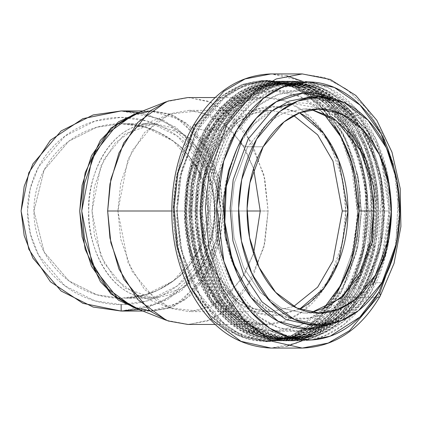 <?xml version="1.0" encoding="UTF-8"?>
<svg xmlns="http://www.w3.org/2000/svg" width="422" height="422" viewBox="0 0 422 422"><rect width="100%" height="100%" fill="white"/><g stroke="black" fill="none" stroke-linecap="round" stroke-linejoin="round"><path stroke-width="0.32" stroke-dasharray="2.11 1.58" d="M394.137 253.353L395.435 247.64C398.869 231.23 399.956 214.513 398.69 197.491L394.222 168.942M391.373 207.761L387.47 175.167L376.113 142.894L357.503 116.013L334.034 98.864L360.451 119.241C369.055 129.09 376.002 140.895 381.282 154.652C386.568 168.41 389.791 183.074 390.946 198.646C392.107 214.212 391.115 229.505 387.971 244.517C384.827 259.53 379.774 273.118 372.811 285.288C365.842 297.452 357.497 307.274 347.77 314.749L334.166 323.099M302.263 73.929L324.492 77.585L346.647 89.142L366.623 108.507L382.501 134.106L393.135 163.314L398.373 193.255L395.836 246.733L398.373 193.255L393.135 163.314L382.501 134.106L366.623 108.507L346.647 89.142L324.492 77.585L302.263 73.929M302.126 340.823L328.801 321.047L346.351 297.246L377.595 297.246L379.726 293.385L377.595 297.246L346.351 297.246L362.451 256.486L367.346 195.797L361.19 160.719L347.612 126.996L327.134 99.239L302.105 81.166M286.643 75.723L271.024 73.929L301.06 80.676L329.64 101.839L351.816 135.288L364.55 175.04L367.915 214.371L364.207 248.69L346.351 297.246L318.315 330.648L297.009 343.054L271.024 348.071L286.643 346.277M381.931 282.766L373.438 282.766L384.954 255.7L391.299 216.924L384.954 255.7L373.438 282.766L381.931 282.766M310.756 96.939L340.728 105.11L367.731 130.271L385.323 167.55L391.368 207.445L385.323 167.55L367.731 130.271L340.728 105.11L310.756 96.939L332.43 101.291L352.613 114.119L369.688 134.576L382.195 161.109M372.811 285.288A4.004 1.783 29.8 0 1 372.162 283.31A4.004 1.783 29.8 0 1 373.438 282.766L350.107 310.56L332.378 320.884L310.756 325.061L332.378 320.884L350.107 310.56L373.438 282.766A4.004 1.783 -150.2 0 0 372.162 283.31A4.004 1.783 -150.2 0 0 372.811 285.288L357.466 306.024L334.055 323.125M337.289 293.216L354.311 246.928L357.845 214.207L354.633 176.718L342.495 138.817L321.348 106.93L294.102 86.763L265.47 80.333L240.698 85.117L220.389 96.944L193.661 128.784L176.644 175.067L173.11 207.782L176.317 245.272L188.449 283.167L209.592 315.055L236.837 335.232L265.47 341.667L290.246 336.883L310.555 325.056L337.289 293.216L340.702 293.216L313.973 325.061L293.659 336.883L268.883 341.667L240.25 335.232L213.005 315.06L191.868 283.167L179.73 245.272L176.523 207.782L180.057 175.067L197.079 128.784L223.802 96.944L244.111 85.117L268.883 80.333L297.515 86.763L324.766 106.93L345.908 138.817L358.051 176.712L361.258 214.207L357.724 246.928L340.702 293.216L337.289 293.216L350.693 261.492L357.809 215.837L350.566 160.08L339.499 132.803L323.611 109.44L304.146 92.328L282.977 82.701L262.057 80.423L242.908 84.289L212.815 103.633L193.661 128.784L180.257 160.508L173.141 206.163L180.384 261.92L191.451 289.197L207.339 312.56L226.804 329.672L247.972 339.299L268.893 341.577L288.047 337.711L318.141 318.367L337.289 293.216M340.702 293.216L356.342 253.174L360.435 193.313L353.657 159.004L339.43 126.6L318.547 100.805L293.638 85.107L260.564 80.866L232.411 90.946L211.422 108.681L197.079 128.784L206.015 130.546L220.052 110.875L240.587 93.52L268.134 83.656L300.506 87.808L324.877 103.168L345.312 128.409L359.233 160.123L365.869 193.687L361.86 252.272L346.557 291.454L328.543 315.345L300.506 334.192L271.731 338.702L240.313 328.311L212.298 301.34L193.54 262.526L186.128 220.595L188.08 182.921L206.015 130.546L197.079 128.784L178.749 182.304L176.755 220.806L184.33 263.655L203.499 303.318L232.132 330.88L264.235 341.503L293.638 336.893L322.292 317.634L340.702 293.216M347.659 292.715C355.324 279.327 360.879 264.383 364.339 247.867C367.794 231.356 368.886 214.534 367.609 197.406C366.338 180.284 362.793 164.153 356.98 149.019C351.173 133.885 343.534 120.898 334.066 110.063C324.602 99.228 314.031 91.363 302.358 86.478C290.679 81.588 278.784 80.043 266.678 81.847C254.566 83.651 243.156 88.657 232.459 96.881C221.756 105.099 212.577 115.902 204.913 129.285C197.253 142.673 191.693 157.617 188.233 174.133C184.778 190.644 183.686 207.466 184.963 224.594C186.234 241.716 189.779 257.847 195.592 272.981C201.405 288.115 209.043 301.102 218.506 311.937C227.97 322.772 238.541 330.637 250.214 335.522C261.893 340.412 273.788 341.957 285.9 340.153C298.006 338.349 309.416 333.343 320.113 325.119C330.816 316.901 339.995 306.098 347.659 292.715L363.2 252.915L367.272 193.418L360.536 159.326L346.393 127.117L325.636 101.48L300.886 85.877L268.007 81.662L240.028 91.685L219.171 109.309L204.913 129.285L211.295 130.546L225.332 110.875L245.873 93.52L273.419 83.656L305.786 87.808L330.157 103.168L350.592 128.409L364.518 160.123L371.149 193.687L367.145 252.272L351.842 291.454L333.828 315.345L305.786 334.192L277.017 338.702L245.593 328.311L217.583 301.34L198.82 262.526L191.409 220.595L193.36 182.921L211.295 130.546L204.913 129.285L186.698 182.478L184.715 220.748L192.242 263.333L211.295 302.753L239.749 330.146L271.662 340.702L300.886 336.123L329.36 316.98L347.659 292.715M346.557 291.454C339.014 304.637 329.978 315.271 319.438 323.363C308.904 331.455 297.674 336.387 285.747 338.164C273.825 339.937 262.115 338.418 250.621 333.607C239.121 328.791 228.713 321.052 219.398 310.381C210.077 299.71 202.555 286.928 196.831 272.026C191.113 257.125 187.621 241.247 186.366 224.383C185.116 207.518 186.186 190.96 189.589 174.703C192.996 158.44 198.467 143.723 206.015 130.546C213.558 117.363 222.6 106.729 233.134 98.637C243.668 90.545 254.899 85.613 266.825 83.836C278.747 82.063 290.457 83.582 301.952 88.393C313.451 93.209 323.859 100.948 333.18 111.619C342.495 122.29 350.017 135.072 355.741 149.974C361.459 164.875 364.951 180.753 366.206 197.617C367.462 214.482 366.386 231.04 362.983 247.297C359.576 263.56 354.105 278.277 346.557 291.454M352.94 292.71C360.599 279.327 366.159 264.378 369.614 247.867C373.074 231.356 374.166 214.534 372.89 197.406C371.613 180.284 368.074 164.153 362.261 149.019C356.448 133.89 348.809 120.903 339.346 110.068C329.883 99.233 319.312 91.374 307.638 86.484C295.959 81.594 284.069 80.053 271.958 81.852C259.846 83.656 248.442 88.667 237.744 96.886C227.041 105.104 217.863 115.908 210.198 129.29C202.539 142.673 196.979 157.622 193.524 174.133C190.064 190.644 188.972 207.466 190.248 224.594C191.525 241.716 195.064 257.847 200.877 272.981C206.69 288.11 214.329 301.097 223.792 311.932C233.255 322.767 243.826 330.626 255.5 335.516C267.179 340.406 279.069 341.947 291.18 340.148C303.291 338.344 314.696 333.333 325.394 325.114C336.097 316.896 345.275 306.092 352.94 292.71L368.48 252.915L372.547 193.418L365.811 159.326L351.668 127.122L330.917 101.486L306.166 85.888L273.292 81.668L245.314 91.69L224.457 109.314L210.198 129.29L216.56 130.546L230.597 110.875L251.137 93.52L278.684 83.656L311.051 87.808L335.421 103.168L355.857 128.409L369.783 160.123L376.413 193.687L372.41 252.272L357.107 291.454L339.093 315.345L311.051 334.192L282.281 338.702L250.858 328.311L222.842 301.34L204.084 262.526L196.673 220.595L198.625 182.921L216.56 130.546L210.198 129.29L191.984 182.483L190 220.743L197.528 263.333L216.581 302.748L245.034 330.141L276.943 340.696L306.166 336.112L334.641 316.975L352.94 292.71M351.842 291.454C344.299 304.637 335.258 315.271 324.724 323.363C314.184 331.455 302.954 336.387 291.032 338.164C279.106 339.937 267.395 338.418 255.901 333.607C244.407 328.791 233.999 321.052 224.678 310.381C215.357 299.71 207.84 286.928 202.117 272.026C196.394 257.125 192.907 241.247 191.651 224.383C190.396 207.518 191.472 190.96 194.874 174.703C198.277 158.44 203.752 143.723 211.295 130.546C218.839 117.363 227.88 106.729 238.414 98.637C248.954 90.545 260.184 85.613 272.106 83.836C284.032 82.063 295.738 83.582 307.237 88.393C318.731 93.209 329.139 100.948 338.46 111.619C347.781 122.29 355.298 135.072 361.021 149.974C366.744 164.875 370.231 180.753 371.487 197.617C372.742 214.482 371.666 231.04 368.264 247.297C364.861 263.56 359.386 278.277 351.842 291.454M358.199 292.71C365.863 279.327 371.423 264.378 374.878 247.867C378.334 231.356 379.425 214.534 378.154 197.406C376.878 180.284 373.333 164.153 367.525 149.019C361.712 133.89 354.074 120.903 344.61 110.068C335.147 99.233 324.576 91.374 312.902 86.484C301.224 81.594 289.334 80.053 277.222 81.852C265.111 83.656 253.706 88.667 243.009 96.886C232.306 105.104 223.127 115.908 215.463 129.29C207.803 142.673 202.243 157.622 198.783 174.133C195.328 190.644 194.236 207.466 195.513 224.594C196.784 241.716 200.329 257.847 206.142 272.981C211.955 288.11 219.593 301.097 229.056 311.932C238.52 322.767 249.091 330.626 260.764 335.516C272.438 340.406 284.333 341.947 296.444 340.148C308.551 338.344 319.96 333.333 330.658 325.114C341.361 316.896 350.54 306.092 358.199 292.71L373.744 252.915L377.811 193.418L371.075 159.326L356.933 127.122L336.181 101.486L311.431 85.888L278.557 81.668L250.578 91.69L229.721 109.314L215.463 129.29L221.824 130.546L235.861 110.875L256.397 93.52L283.943 83.656L316.315 87.808L340.686 103.168L361.121 128.409L375.047 160.123L381.678 193.687L377.674 252.272L362.371 291.454L344.352 315.345L316.315 334.192L287.54 338.702L256.122 328.311L228.107 301.34L209.349 262.526L201.938 220.595L203.889 182.921L221.824 130.546L215.463 129.29L197.248 182.483L195.265 220.743L202.792 263.333L221.845 302.748L250.299 330.141L282.207 340.696L311.431 336.112L339.905 316.975L358.199 292.71M357.107 291.454C349.564 304.637 340.522 315.271 329.983 323.363C319.449 331.455 308.218 336.387 296.297 338.164C284.37 339.937 272.659 338.418 261.165 333.607C249.666 328.791 239.258 321.052 229.943 310.381C220.622 299.71 213.105 286.928 207.381 272.026C201.658 257.125 198.171 241.247 196.916 224.383C195.66 207.518 196.731 190.96 200.139 174.703C203.541 158.44 209.017 143.723 216.56 130.546C224.103 117.363 233.144 106.729 243.679 98.637C254.218 90.545 265.443 85.613 277.37 83.836C289.292 82.063 301.002 83.582 312.502 88.393C323.996 93.209 334.403 100.948 343.724 111.619C353.04 122.29 360.562 135.072 366.285 149.974C372.009 164.875 375.496 180.753 376.751 197.617C378.007 214.482 376.93 231.04 373.528 247.297C370.126 263.56 364.65 278.277 357.107 291.454M363.469 292.715C371.133 279.327 376.693 264.383 380.148 247.867C383.603 231.356 384.695 214.534 383.424 197.406C382.147 180.284 378.603 164.153 372.79 149.019C366.982 133.885 359.344 120.898 349.875 110.063C340.412 99.228 329.84 91.363 318.167 86.478C306.488 81.588 294.593 80.043 282.487 81.847C270.375 83.651 258.971 88.657 248.268 96.881C237.565 105.099 228.386 115.902 220.722 129.285C213.063 142.673 207.503 157.617 204.042 174.133C200.587 190.644 199.495 207.466 200.772 224.594C202.043 241.716 205.588 257.847 211.401 272.981C217.214 288.115 224.852 301.102 234.315 311.937C243.779 322.772 254.35 330.637 266.029 335.522C277.702 340.412 289.597 341.957 301.709 340.153C313.815 338.349 325.225 333.343 335.923 325.119C346.626 316.901 355.809 306.098 363.469 292.715L380.386 246.712L383.899 214.191L380.707 176.929L368.643 139.265L347.633 107.573L320.556 87.528L292.098 81.135L267.474 85.888L247.287 97.64L220.722 129.285L203.805 175.288L200.292 207.809L203.483 245.071L215.547 282.735L236.557 314.427L263.639 334.472L292.098 340.865L316.716 336.112L336.904 324.36L363.469 292.715L370.806 292.715L344.241 324.36L324.059 336.112L299.435 340.865L270.977 334.472L243.9 314.427L222.885 282.735L210.821 245.071L207.635 207.809L211.142 175.288L228.059 129.285L254.63 97.64L274.812 85.888L299.435 81.135L327.894 87.528L354.971 107.573L375.986 139.265L388.05 176.929L391.236 214.191L387.723 246.712L370.806 292.715L363.469 292.715M362.371 291.454C354.823 304.637 345.787 315.271 335.247 323.363C324.713 331.455 313.483 336.387 301.561 338.164C289.634 339.937 277.924 338.418 266.43 333.607C254.93 328.791 244.523 321.052 235.207 310.381C225.886 299.71 218.364 286.928 212.646 272.026C206.922 257.125 203.43 241.247 202.175 224.383C200.925 207.518 201.996 190.96 205.403 174.703C208.806 158.44 214.281 143.723 221.824 130.546C229.368 117.363 238.409 106.729 248.943 98.637C259.477 90.545 270.708 85.613 282.634 83.836C294.556 82.063 306.267 83.582 317.766 88.393C329.26 93.209 339.668 100.948 348.989 111.619C358.304 122.29 365.827 135.072 371.55 149.974C377.273 164.875 380.76 180.753 382.015 197.617C383.271 214.482 382.195 231.04 378.792 247.297C375.385 263.56 369.915 278.277 362.371 291.454M370.806 292.715C363.147 306.098 353.963 316.901 343.265 325.119C332.562 333.343 321.158 338.349 309.046 340.153C296.935 341.957 285.04 340.412 273.366 335.522C261.687 330.637 251.116 322.772 241.653 311.937C232.19 301.102 224.551 288.115 218.738 272.981C212.925 257.847 209.386 241.716 208.109 224.594C206.833 207.466 207.925 190.644 211.385 174.133C214.84 157.617 220.4 142.673 228.059 129.285C235.724 115.902 244.908 105.099 255.605 96.881C266.308 88.657 277.713 83.651 289.824 81.847C301.936 80.043 313.826 81.588 325.504 86.478C337.178 91.363 347.749 99.228 357.218 110.063C366.681 120.898 374.319 133.885 380.132 149.019C385.94 164.153 389.485 180.284 390.761 197.406C392.033 214.534 390.946 231.356 387.486 247.867C384.031 264.383 378.471 279.327 370.806 292.715M325.22 109.277L321.126 107.388C311.41 103.321 301.514 102.04 291.438 103.538C281.363 105.036 271.873 109.208 262.969 116.045C254.065 122.886 246.427 131.875 240.049 143.011L237.095 148.507M236.985 148.734L226.171 180.326C223.296 194.062 222.389 208.057 223.449 222.31C224.509 236.557 227.458 249.982 232.29 262.574L237.111 273.535M237.153 273.62L251.359 294.983C259.235 303.998 268.028 310.545 277.745 314.612C287.461 318.679 297.357 319.96 307.432 318.462C317.508 316.964 326.997 312.792 335.901 305.955C344.806 299.114 352.444 290.125 358.821 278.989C365.194 267.854 369.82 255.415 372.7 241.674C375.575 227.938 376.482 213.943 375.422 199.69C374.361 185.443 371.413 172.018 366.576 159.426C361.744 146.835 355.387 136.032 347.512 127.017L325.272 109.303M318.251 108.95L303.682 108.95L311.462 109.541L303.682 108.95L284.333 112.685L268.471 121.921L247.593 146.787L263.159 146.787L247.593 146.787L234.3 182.937L231.541 208.494L234.046 237.771L243.526 267.369L260.036 292.272L281.316 308.028L303.682 313.05L311.283 312.449M193.139 125.814A8.002 3.561 -150.2 0 0 193.661 128.784M302.263 348.071L328.253 343.054L349.558 330.648L377.595 297.246A8.002 3.561 29.8 0 0 380.153 296.17M394.169 168.789L399.154 214.482L394.169 253.211M311.346 109.562L303.682 108.95L284.333 112.685L268.471 121.921L247.593 146.787L234.3 182.937L231.541 208.494L234.046 237.771L243.526 267.369L260.036 292.272L281.316 308.028L303.682 313.05L318.051 313.05M237.058 148.591L240.049 143.011A6.003 2.669 -150.2 0 0 247.593 146.787A6.003 2.669 29.8 0 1 240.049 143.011L254.134 123.984L275.645 108.317M292.457 103.395L325.209 109.277M325.257 109.303L344.695 123.941L360.457 145.975L370.822 172.471L375.438 199.88L371.434 247.176L358.821 278.989L340.121 302.463L309.584 318.098L290.405 318.299L270.397 310.951L251.85 295.542L237.058 273.409M380.781 264.304L382.263 259.519C386.81 243.985 389.084 227.811 389.084 211L380.771 157.67L362.83 121.346C354.422 109.462 344.727 100.299 333.744 93.863C322.761 87.433 311.325 84.215 299.435 84.215C287.546 84.215 276.109 87.433 265.127 93.863C254.144 100.299 244.449 109.462 236.04 121.346C227.637 133.236 221.16 146.946 216.607 162.481C212.06 178.015 209.781 194.189 209.781 211C209.781 227.811 212.06 243.985 216.607 259.519C221.16 275.054 227.637 288.764 236.04 300.654C244.449 312.538 254.144 321.701 265.127 328.137C276.109 334.567 287.546 337.785 299.435 337.785C311.325 337.785 322.761 334.567 333.744 328.137C344.727 321.701 354.422 312.538 362.83 300.654L380.744 264.42M380.771 264.33L389.084 211L383.909 211L389.084 211C389.084 194.189 386.81 178.015 382.263 162.481L380.781 157.696M384.474 211C384.474 226.946 382.316 242.286 378.001 257.024L360.43 294.799L379.768 250.446L384.474 211L374.082 211L384.474 211C384.474 195.054 382.316 179.714 378.001 164.976L360.43 127.201L379.768 171.554L384.474 211M318.985 93.958L299.435 90.735L278.504 94.438L259.419 104.888L231.404 138.843L217.799 177.324L214.397 211L217.799 244.676L231.404 283.157L259.419 317.112L278.504 327.562L299.435 331.265L333.823 320.989L360.399 294.846L359.565 296.038C351.595 307.316 342.395 316.004 331.977 322.107L319.275 327.963L299.435 331.265C288.157 331.265 277.312 328.211 266.894 322.107C256.476 316.004 247.276 307.316 239.306 296.038C231.33 284.76 225.184 271.757 220.87 257.024C216.555 242.286 214.397 226.946 214.397 211C214.397 195.054 216.555 179.714 220.87 164.976C225.184 150.243 231.33 137.24 239.306 125.962C247.276 114.684 256.476 105.996 266.894 99.893C277.312 93.79 288.157 90.735 299.435 90.735L319.137 93.99L342.231 107.077L359.565 125.962C351.595 114.684 342.395 105.996 331.977 99.893L319.275 94.037M177.066 211L180.748 174.523L195.486 132.84L225.828 96.058L246.501 84.743L269.178 80.734L291.85 84.743L312.523 96.058L342.864 132.84L357.603 174.523L361.29 211L357.603 247.477L342.864 289.16L312.523 325.942L291.85 337.257L269.178 341.266L246.501 337.257L225.828 325.942L195.486 289.16L180.748 247.477L177.066 211L173.363 211L177.05 247.477L191.783 289.16L222.13 325.942L242.803 337.257L265.475 341.266L288.152 337.257L308.825 325.942L339.167 289.16L353.905 247.477L357.587 211L353.905 174.523L339.167 132.84L308.825 96.058L288.152 84.743L265.475 80.734L242.803 84.743L222.13 96.058L191.783 132.84L177.05 174.523L173.363 211L177.066 211L181.982 252.989L202.133 300.332L219.936 321.095L242.555 335.706L268.149 341.261L293.86 336.503L326.918 312.496L348.308 277.676L358.631 242.07L361.29 211L358.631 179.93L348.308 144.324L326.918 109.504L293.86 85.497L268.149 80.739L242.555 86.294L219.936 100.905L202.133 121.668L181.982 169.011L177.066 211M121.151 304.615C133.568 304.615 145.506 302.242 156.979 297.489C168.447 292.741 178.569 285.974 187.347 277.196C196.13 268.418 202.892 258.296 207.645 246.828C212.393 235.355 214.772 223.412 214.772 211C214.772 198.588 212.393 186.645 207.645 175.172C202.892 163.704 196.13 153.582 187.347 144.804C178.569 136.026 168.447 129.259 156.979 124.511C145.506 119.758 133.568 117.385 121.151 117.385C108.739 117.385 96.796 119.758 85.328 124.511C73.855 129.259 63.733 136.026 54.955 144.804C46.177 153.582 39.41 163.704 34.662 175.172C29.909 186.645 27.535 198.588 27.535 211C27.535 223.412 29.909 235.355 34.662 246.828C39.41 258.296 46.177 268.418 54.955 277.196C63.733 285.974 73.855 292.741 85.328 297.489C96.796 302.242 108.739 304.615 121.151 304.615L147.362 300.875L177.324 285.894L203.757 255.057L211.886 234.046L214.772 211L211.886 187.954L203.757 166.943L177.324 136.106L147.362 121.125L121.151 117.385L94.939 121.125L64.983 136.106L38.55 166.943L30.416 187.954L27.535 211L30.416 234.046L38.55 255.057L64.983 285.894L94.939 300.875L121.151 304.615M121.151 298.243C109.583 298.243 98.453 296.033 87.765 291.602C77.078 287.176 67.641 280.873 59.46 272.691C51.278 264.51 44.975 255.078 40.549 244.385C36.118 233.698 33.908 222.568 33.908 211C33.908 199.432 36.118 188.302 40.549 177.615C44.975 166.922 51.278 157.49 59.46 149.309C67.641 141.127 77.078 134.824 87.765 130.398C98.453 125.967 109.583 123.757 121.151 123.757C132.719 123.757 143.849 125.967 154.536 130.398C165.229 134.824 174.661 141.127 182.842 149.309C191.024 157.49 197.327 166.922 201.758 177.615C206.184 188.302 208.399 199.432 208.399 211C208.399 222.568 206.184 233.698 201.758 244.385C197.327 255.078 191.024 264.51 182.842 272.691C174.661 280.873 165.229 287.176 154.536 291.602C143.849 296.033 132.719 298.243 121.151 298.243L145.579 294.756L173.5 280.794L198.134 252.055L208.399 211L198.134 169.945L173.5 141.206L145.579 127.244L121.151 123.757L96.722 127.244L68.807 141.206L44.173 169.945L33.908 211L44.173 252.055L68.807 280.794L96.722 294.756L121.151 298.243L96.722 294.756L68.807 280.794L44.173 252.055L33.908 211L44.173 169.945L68.807 141.206L96.722 127.244L121.151 123.757L125.112 123.846C133.252 123.667 143.971 126.241 157.264 131.58C172.883 140.32 181.871 146.703 184.229 150.723C200.687 169.507 208.742 189.599 208.399 211C208.742 232.401 200.687 252.493 184.229 271.277C181.871 275.297 172.883 281.68 157.264 290.42C143.971 295.759 133.252 298.333 125.112 298.154L150.459 298.243A87.243 61.691 -90 0 1 88.762 211A87.243 61.691 -90 0 1 150.459 123.757L121.151 123.757A87.243 87.243 0 0 0 33.908 211A87.243 87.243 0 0 0 121.151 298.243M334.097 296.038C326.122 307.316 316.927 316.004 306.509 322.107C296.091 328.211 285.24 331.265 273.968 331.265C262.69 331.265 251.839 328.211 241.421 322.107C231.003 316.004 221.808 307.316 213.833 296.038C205.862 284.76 199.717 271.757 195.402 257.024C191.087 242.286 188.929 226.946 188.929 211C188.929 195.054 191.087 179.714 195.402 164.976C199.717 150.243 205.862 137.24 213.833 125.962C221.808 114.684 231.003 105.996 241.421 99.893C251.839 93.79 262.69 90.735 273.968 90.735C285.24 90.735 296.091 93.79 306.509 99.893C316.927 105.996 326.122 114.684 334.097 125.962M299.578 112.811L273.968 106.344C264.151 106.344 254.714 109.003 245.646 114.315C236.578 119.621 228.576 127.186 221.64 136.997C214.698 146.814 209.354 158.129 205.598 170.952C201.843 183.77 199.965 197.121 199.965 211C199.965 224.879 201.843 238.23 205.598 251.048C209.354 263.871 214.698 275.186 221.64 285.003C228.576 294.814 236.578 302.379 245.646 307.685C254.714 312.997 264.151 315.656 273.968 315.656L299.578 309.189L278.583 315.45L257.014 312.871L237.507 302.073L221.951 285.441L204.253 246.116L199.965 211L204.253 175.89L221.946 136.57L237.496 119.938L256.993 109.134L278.562 106.55L299.551 112.801M138.316 112.431L164.263 120.713L191.145 139.508L212.735 170.715L221.202 211L218.127 235.629L209.433 258.085L181.18 291.043L149.166 307.047L121.151 311.051L159.4 303.344L191.899 281.748L213.495 249.249L221.202 211L215.753 249.249L200.482 281.748L177.504 303.344L150.459 311.051L139.898 309.896M121.151 311.051L138.427 309.548M121.193 110.949L146.708 114.267L175.948 127.291L203.546 154.241L219.878 194.779L216.919 239.965L196.256 277.106L167.339 299.752L138.838 309.479L167.344 299.752L196.267 277.09L216.929 239.933L219.873 194.742L203.52 154.204L175.911 127.265L146.666 114.256L121.151 110.949L159.4 118.656L191.899 140.252L213.495 172.751L221.202 211L218.374 182.984L207.054 150.97L183.749 122.718L167.872 114.024L150.459 110.949L177.504 118.656L200.482 140.252L215.753 172.751L221.202 211L223.243 211L219.466 178.749L203.99 142.388L190.317 126.442L172.941 115.217L153.286 110.954L133.542 114.605M139.898 112.104L150.459 110.949L140.104 112.025M187.874 324.46L207.624 320.968L225.633 311.109L252.061 279.074L264.895 242.766L268.102 211L264.895 179.234L252.061 142.926L225.633 110.891L207.624 101.032L187.874 97.54M171.754 211L185.247 211L188.46 179.234L201.294 142.926L227.722 110.891L245.725 101.032L265.475 97.54L285.225 101.032L303.228 110.891L329.656 142.926L342.495 179.234L345.702 211L342.495 242.766L329.656 279.074L303.228 311.109L285.225 320.968L265.475 324.46L245.725 320.968L227.722 311.109L201.294 279.074L188.46 242.766L185.247 211L171.754 211M166.379 101.691L188.771 97.551L211.063 102.382L230.76 115.111L246.269 133.199L263.824 174.428L268.102 211L223.243 211L268.102 211L263.824 247.572L246.269 288.801L230.76 306.889L211.063 319.618L188.771 324.449L166.379 320.309M133.542 307.395L153.286 311.046L172.941 306.783L190.317 295.558L203.99 279.612L219.466 243.251L223.243 211L221.202 211L218.374 239.016L207.054 271.029L183.749 299.282L167.872 307.976L150.459 311.051L142.842 311.051M149.958 111.012L152.495 110.949L169.913 114.024L185.791 122.718L209.096 150.97L220.416 182.984L223.243 211L220.416 239.016L209.096 271.029L185.791 299.282L169.913 307.976L152.495 311.051L149.958 310.988M140.104 309.975L152.495 311.051M253.611 168.578L244.491 147.848L230.28 128.942L211.211 115.343L189.067 110.348L171.548 113.444L155.576 122.19L132.133 150.607L120.745 182.816L117.896 211L199.965 211L202.813 182.816L214.197 150.607L237.644 122.19L253.617 113.444L271.135 110.348L293.712 115.549L271.135 110.348L253.617 113.444L237.644 122.19L214.197 150.607L202.813 182.816L199.965 211L202.813 239.184L214.197 271.393L237.644 299.81L253.617 308.556L271.135 311.652L253.617 308.556L237.644 299.81L214.197 271.393L202.813 239.184L199.965 211L117.896 211L120.745 239.184L132.133 271.393L155.576 299.81L171.548 308.556L189.067 311.652L211.211 306.657L230.28 293.058L244.491 274.152L253.611 253.422L241.89 278.457L222.652 299.741L197.174 310.998L169.997 307.97L144.451 289.418L127.929 262.516L117.896 211L127.929 159.484L144.451 132.582L169.997 114.03L197.174 111.002L222.652 122.259L241.89 143.543L253.611 168.578M189.067 110.348L271.135 110.348C234.864 108.734 200.545 155.987 201.141 209.945C199.701 264.657 234.342 313.335 271.135 311.652L293.712 306.451L271.135 311.652L189.067 311.652M247.081 211L215.378 211L212.087 182.879L198.593 151.171L171.517 127.476L154.378 123.762L137.161 126.943L115.016 143.026L100.689 166.342L91.996 211L100.689 255.658L115.016 278.974L137.161 295.057L154.378 298.238L171.517 294.524L198.593 270.829L212.087 239.121L215.378 211L247.081 211M91.996 211L94.465 186.571L104.334 158.651L124.659 134.017L153.687 123.757L182.721 134.017L203.04 158.651L212.915 186.571L215.378 211L208.399 211C208.663 189.678 200.608 169.586 184.229 150.723C177.377 143.285 168.389 136.902 157.264 131.58C149.926 127.687 139.207 125.107 125.112 123.846L150.459 123.757C104.793 124.944 86.283 185.48 88.762 211C86.283 236.52 104.793 297.056 150.459 298.243L125.112 298.154C139.207 296.893 149.926 294.313 157.264 290.42C168.389 285.098 177.377 278.715 184.229 271.277C200.608 252.414 208.663 232.322 208.399 211L215.378 211L212.915 235.429L203.04 263.349L182.721 287.983L153.687 298.243L124.659 287.983L104.334 263.349L94.465 235.429L91.996 211M173.363 211C173.363 228.276 175.7 244.892 180.373 260.849C185.047 276.811 191.704 290.9 200.344 303.112C208.98 315.329 218.939 324.74 230.227 331.349C241.511 337.964 253.263 341.266 265.475 341.266C277.692 341.266 289.439 337.964 300.728 331.349C312.011 324.74 321.97 315.329 330.611 303.112C339.246 290.9 345.903 276.811 350.577 260.849C355.25 244.892 357.587 228.276 357.587 211C357.587 193.724 355.25 177.108 350.577 161.151C345.903 145.189 339.246 131.1 330.611 118.888C321.97 106.671 312.011 97.26 300.728 90.651C289.439 84.036 277.692 80.734 265.475 80.734C253.263 80.734 241.511 84.036 230.227 90.651C218.939 97.26 208.98 106.671 200.344 118.888C191.704 131.1 185.047 145.189 180.373 161.151C175.7 177.108 173.363 193.724 173.363 211M345.702 211C345.702 226.044 343.666 240.519 339.594 254.419C335.527 268.318 329.73 280.588 322.208 291.227C314.68 301.867 306.008 310.064 296.175 315.82C286.348 321.58 276.115 324.46 265.475 324.46C254.835 324.46 244.602 321.58 234.774 315.82C224.947 310.064 216.27 301.867 208.748 291.227C201.225 280.588 195.428 268.318 191.356 254.419C187.284 240.519 185.247 226.044 185.247 211C185.247 195.956 187.284 181.481 191.356 167.581C195.428 153.682 201.225 141.412 208.748 130.773C216.27 120.133 224.947 111.935 234.774 106.18C244.602 100.42 254.835 97.54 265.475 97.54C276.115 97.54 286.348 100.42 296.175 106.18C306.008 111.935 314.68 120.133 322.208 130.773C329.73 141.412 335.527 153.682 339.594 167.581C343.666 181.481 345.702 195.956 345.702 211M380.734 264.446L359.808 304.726L343.371 321.517L323.458 333.148L298.433 337.779L273.525 332.378L251.512 318.151L234.184 297.943L214.566 251.865L209.781 211L214.566 170.135L234.184 124.057L251.512 103.849L273.525 89.622L298.433 84.221L323.458 88.852L343.387 100.499L359.839 117.311L380.76 157.638M383.909 211L381.266 180.12L371.007 144.735L349.748 110.131L316.89 86.267L291.338 81.541L265.902 87.059L243.425 101.581L225.728 122.216L205.699 169.269L200.814 211L205.699 252.731L225.728 299.784L243.425 320.419L265.902 334.941L291.338 340.459L316.89 335.733L349.748 311.869L371.007 277.265L381.266 241.88L383.909 211C383.909 228.17 381.583 244.681 376.941 260.543C372.294 276.405 365.679 290.405 357.091 302.548C348.509 314.685 338.608 324.043 327.393 330.611C316.178 337.183 304.499 340.464 292.362 340.464C280.219 340.464 268.545 337.183 257.325 330.611C246.11 324.043 236.209 314.685 227.627 302.548C219.044 290.405 212.43 276.405 207.782 260.543C203.135 244.681 200.814 228.17 200.814 211C200.814 193.83 203.135 177.319 207.782 161.457C212.43 145.595 219.044 131.595 227.627 119.452C236.209 107.315 246.11 97.957 257.325 91.389C268.545 84.817 280.219 81.536 292.362 81.536C304.499 81.536 316.178 84.817 327.393 91.389C338.608 97.957 348.509 107.315 357.091 119.452C365.679 131.595 372.294 145.595 376.941 161.457C381.583 177.319 383.909 193.83 383.909 211M202.228 211C202.228 227.901 204.517 244.164 209.09 259.778C213.664 275.397 220.173 289.181 228.629 301.134C237.08 313.082 246.828 322.297 257.868 328.764C268.909 335.232 280.408 338.465 292.362 338.465C304.315 338.465 315.809 335.232 326.85 328.764C337.895 322.297 347.644 313.082 356.094 301.134C364.545 289.181 371.059 275.397 375.633 259.778C380.206 244.164 382.49 227.901 382.49 211C382.49 194.099 380.206 177.836 375.633 162.222C371.059 146.603 364.545 132.819 356.094 120.866C347.644 108.918 337.895 99.703 326.85 93.236C315.809 86.768 304.315 83.535 292.362 83.535C280.408 83.535 268.909 86.768 257.868 93.236C246.828 99.703 237.08 108.918 228.629 120.866C220.173 132.819 213.664 146.603 209.09 162.222C204.517 177.836 202.228 194.099 202.228 211L207.038 169.913L226.756 123.593L244.18 103.274L266.314 88.973L291.354 83.54L316.511 88.193L348.862 111.688L369.793 145.759L379.89 180.6L382.49 211L378.639 211L375.997 180.12L365.737 144.735L344.484 110.137L311.626 86.273L286.074 81.546L260.643 87.064L238.161 101.586L220.469 122.222L200.439 169.269L195.555 211L200.439 252.731L220.469 299.778L238.161 320.414L260.643 334.936L286.074 340.454L311.626 335.727L344.484 311.863L365.737 277.265L375.997 241.88L378.639 211L382.49 211L379.89 241.4L369.793 276.241L348.862 310.312L316.511 333.807L291.354 338.46L266.314 333.027L244.18 318.726L226.756 298.407L207.038 252.087L202.228 211M195.555 211C195.555 193.83 197.876 177.319 202.523 161.457C207.17 145.595 213.78 131.595 222.368 119.458C230.95 107.32 240.851 97.962 252.066 91.395C263.281 84.822 274.959 81.541 287.097 81.541C299.235 81.541 310.914 84.822 322.128 91.395C333.343 97.962 343.244 107.32 351.827 119.458C360.409 131.595 367.024 145.595 371.671 161.457C376.318 177.319 378.639 193.83 378.639 211C378.639 228.17 376.318 244.681 371.671 260.543C367.024 276.405 360.409 290.405 351.827 302.542C343.244 314.68 333.343 324.038 322.128 330.605C310.914 337.178 299.235 340.459 287.097 340.459C274.959 340.459 263.281 337.178 252.066 330.605C240.851 324.038 230.95 314.68 222.368 302.542C213.78 290.405 207.17 276.405 202.523 260.543C197.876 244.681 195.555 228.17 195.555 211M196.963 211C196.963 227.901 199.253 244.164 203.826 259.778C208.399 275.397 214.914 289.181 223.365 301.134C231.815 313.082 241.563 322.297 252.604 328.764C263.644 335.232 275.144 338.465 287.097 338.465C299.05 338.465 310.545 335.232 321.59 328.764C332.631 322.297 342.379 313.082 350.83 301.134C359.28 289.181 365.795 275.397 370.368 259.778C374.942 244.164 377.231 227.901 377.231 211C377.231 194.099 374.942 177.836 370.368 162.222C365.795 146.603 359.28 132.819 350.83 120.866C342.379 108.918 332.631 99.703 321.59 93.236C310.545 86.768 299.05 83.535 287.097 83.535C275.144 83.535 263.644 86.768 252.604 93.236C241.563 99.703 231.815 108.918 223.365 120.866C214.914 132.819 208.399 146.603 203.826 162.222C199.253 177.836 196.963 194.099 196.963 211L201.774 169.913L221.492 123.593L238.915 103.274L261.049 88.973L286.09 83.54L311.246 88.193L343.598 111.688L364.529 145.759L374.625 180.6L377.231 211L373.375 211L370.732 180.12L360.478 144.735L339.219 110.137L306.361 86.273L280.809 81.546L255.379 87.064L232.897 101.586L215.204 122.222L195.175 169.269L190.29 211L195.175 252.731L215.204 299.778L232.897 320.414L255.379 334.936L280.809 340.454L306.361 335.727L339.219 311.863L360.478 277.265L370.732 241.88L373.375 211L377.231 211L374.625 241.4L364.529 276.241L343.598 310.312L311.246 333.807L286.09 338.46L261.049 333.027L238.915 318.726L221.492 298.407L201.774 252.087L196.963 211M190.29 211C190.29 193.83 192.611 177.319 197.259 161.457C201.906 145.595 208.521 131.595 217.103 119.458C225.686 107.32 235.587 97.962 246.801 91.395C258.016 84.822 269.695 81.541 281.833 81.541C293.97 81.541 305.649 84.822 316.864 91.395C328.079 97.962 337.98 107.32 346.562 119.458C355.145 131.595 361.759 145.595 366.407 161.457C371.054 177.319 373.375 193.83 373.375 211C373.375 228.17 371.054 244.681 366.407 260.543C361.759 276.405 355.145 290.405 346.562 302.542C337.98 314.68 328.079 324.038 316.864 330.605C305.649 337.178 293.97 340.459 281.833 340.459C269.695 340.459 258.016 337.178 246.801 330.605C235.587 324.038 225.686 314.68 217.103 302.542C208.521 290.405 201.906 276.405 197.259 260.543C192.611 244.681 190.29 228.17 190.29 211M191.699 211C191.699 227.901 193.988 244.164 198.562 259.778C203.135 275.397 209.65 289.181 218.1 301.134C226.551 313.082 236.299 322.297 247.339 328.764C258.385 335.232 269.88 338.465 281.833 338.465C293.786 338.465 305.28 335.232 316.326 328.764C327.366 322.297 337.115 313.082 345.565 301.134C354.016 289.181 360.53 275.397 365.104 259.778C369.677 244.164 371.967 227.901 371.967 211C371.967 194.099 369.677 177.836 365.104 162.222C360.53 146.603 354.016 132.819 345.565 120.866C337.115 108.918 327.366 99.703 316.326 93.236C305.28 86.768 293.786 83.535 281.833 83.535C269.88 83.535 258.385 86.768 247.339 93.236C236.299 99.703 226.551 108.918 218.1 120.866C209.65 132.819 203.135 146.603 198.562 162.222C193.988 177.836 191.699 194.099 191.699 211L196.51 169.913L216.233 123.593L233.651 103.274L255.785 88.973L280.825 83.54L305.982 88.193L338.333 111.688L359.264 145.759L369.366 180.6L371.967 211L368.111 211L365.468 180.12L355.213 144.735L333.955 110.137L301.097 86.273L275.545 81.546L250.114 87.064L227.637 101.586L209.94 122.222L189.911 169.269L185.026 211L189.911 252.731L209.94 299.778L227.637 320.414L250.114 334.936L275.545 340.454L301.097 335.727L333.955 311.863L355.213 277.265L365.468 241.88L368.111 211L371.967 211L369.366 241.4L359.264 276.241L338.333 310.312L305.982 333.807L280.825 338.46L255.785 333.027L233.651 318.726L216.233 298.407L196.51 252.087L191.699 211M185.026 211C185.026 193.83 187.352 177.319 191.994 161.457C196.641 145.595 203.256 131.595 211.839 119.458C220.421 107.32 230.322 97.962 241.537 91.395C252.752 84.822 264.43 81.541 276.568 81.541C288.706 81.541 300.385 84.822 311.6 91.395C322.814 97.962 332.715 107.32 341.298 119.458C349.885 131.595 356.5 145.595 361.142 161.457C365.79 177.319 368.111 193.83 368.111 211C368.111 228.17 365.79 244.681 361.142 260.543C356.5 276.405 349.885 290.405 341.298 302.542C332.715 314.68 322.814 324.038 311.6 330.605C300.385 337.178 288.706 340.459 276.568 340.459C264.43 340.459 252.752 337.178 241.537 330.605C230.322 324.038 220.421 314.68 211.839 302.542C203.256 290.405 196.641 276.405 191.994 260.543C187.352 244.681 185.026 228.17 185.026 211M186.44 211C186.44 227.901 188.724 244.164 193.297 259.778C197.871 275.397 204.385 289.181 212.836 301.134C221.286 313.082 231.034 322.297 242.075 328.764C253.121 335.232 264.615 338.465 276.568 338.465C288.521 338.465 300.021 335.232 311.061 328.764C322.102 322.297 331.85 313.082 340.301 301.134C348.751 289.181 355.266 275.397 359.839 259.778C364.413 244.164 366.702 227.901 366.702 211C366.702 194.099 364.413 177.836 359.839 162.222C355.266 146.603 348.751 132.819 340.301 120.866C331.85 108.918 322.102 99.703 311.061 93.236C300.021 86.768 288.521 83.535 276.568 83.535C264.615 83.535 253.121 86.768 242.075 93.236C231.034 99.703 221.286 108.918 212.836 120.866C204.385 132.819 197.871 146.603 193.297 162.222C188.724 177.836 186.44 194.099 186.44 211L191.245 169.913L210.968 123.593L228.392 103.274L250.52 88.973L275.561 83.54L300.722 88.193L333.069 111.688L354 145.759L364.102 180.6L366.702 211L361.29 211L366.702 211L364.102 241.4L354 276.241L333.069 310.312L300.722 333.807L275.561 338.46L250.52 333.027L228.392 318.726L210.968 298.407L191.245 252.087L186.44 211M323.278 113.022L300.464 96.722L273.968 90.735L253.031 94.438L233.946 104.888L205.936 138.843L192.327 177.324L188.929 211L192.327 244.676L205.936 283.157L233.946 317.112L253.031 327.562L273.968 331.265L300.464 325.278L323.278 308.978M319.243 325.061L317.908 325.061M319.243 96.939L318.135 96.939M265.47 80.333L268.883 80.333M265.47 341.667L268.883 341.667M293.638 85.107L300.506 87.808M300.506 334.192L293.638 336.893M300.886 85.877L305.786 87.808M305.786 334.192L300.886 336.123M306.166 85.888L311.051 87.808M311.051 334.192L306.166 336.112M311.431 85.888L316.315 87.808M316.315 334.192L311.431 336.112M292.098 81.135L299.435 81.135M292.098 340.865L299.435 340.865M382.195 161.114L390.234 211L382.195 260.886M382.105 261.149L372.167 283.299C355.772 310.545 335.3 324.465 310.756 325.061M269.178 80.734L265.475 80.734M269.178 341.266L265.475 341.266M152.495 110.949L142.842 110.949M215.167 324.46L265.475 324.46M215.167 97.54L265.475 97.54M169.997 307.97L137.161 295.057M169.997 114.03L137.161 126.943M153.687 123.757L150.459 123.757M150.459 298.243L153.687 298.243M323.458 88.852L316.89 86.267M316.89 335.733L323.458 333.148M316.511 88.193L311.626 86.273M311.626 335.727L316.511 333.807M311.246 88.193L306.361 86.273M306.361 335.727L311.246 333.807M305.982 88.193L301.097 86.273M301.097 335.727L305.982 333.807M300.722 88.193L293.86 85.497M293.86 336.503L300.722 333.807M299.435 331.265L273.968 331.265M299.435 90.735L273.968 90.735"/><path stroke-width="0.63" d="M394.222 168.942L388.124 149.399C382.348 134.36 374.757 121.457 365.352 110.685C355.941 99.914 345.439 92.101 333.834 87.243C322.229 82.385 310.407 80.85 298.375 82.643C286.338 84.432 275.002 89.411 264.367 97.582C253.733 105.753 244.607 116.488 236.99 129.791C229.378 143.09 223.85 157.949 220.416 174.36C216.982 190.77 215.895 207.487 217.161 224.509C218.427 241.532 221.951 257.562 227.727 272.601C233.503 287.64 241.094 300.543 250.499 311.315C259.905 322.086 270.412 329.898 282.017 334.757C293.622 339.615 305.438 341.15 317.476 339.357C329.513 337.568 340.849 332.589 351.484 324.418C362.118 316.247 371.244 305.512 378.856 292.209L394.137 253.353M334.166 323.099L316.664 328.411C305.655 330.051 294.841 328.648 284.228 324.202C273.609 319.76 263.998 312.612 255.394 302.759C246.791 292.91 239.849 281.105 234.563 267.348C229.283 253.59 226.06 238.926 224.9 223.354C223.744 207.788 224.736 192.495 227.875 177.483C231.019 162.47 236.072 148.882 243.04 136.712C250.003 124.548 258.354 114.726 268.081 107.251C277.808 99.782 288.179 95.224 299.187 93.589C310.196 91.949 321.01 93.352 331.623 97.799L334.045 98.864L303.028 93.141L276.347 101.713L256.492 118.007L243.04 136.712L226.287 186.334L224.815 222.12L232.517 261.656L251.111 297.505L278.14 321.29L307.68 329.06L334.055 323.125M380.153 296.17A8.002 3.561 -150.2 0 0 378.856 292.209A8.002 3.561 29.8 0 1 380.153 296.17A8.002 3.561 -150.2 0 1 377.595 297.246L349.558 330.648L328.253 343.054L302.263 348.071L272.227 341.324L243.647 320.161L221.471 286.712L208.737 246.96L205.372 207.629L209.08 173.31L226.93 124.754L254.972 91.352L276.278 78.946L302.263 73.929L276.278 78.946L254.972 91.352L226.93 124.754L209.08 173.31L205.372 207.629L208.737 246.96L221.471 286.712L243.647 320.161L272.227 341.324L302.263 348.071L271.024 348.071L240.983 341.324L212.403 320.161L190.227 286.712L177.493 246.96L174.128 207.629L177.836 173.31L195.692 124.754L177.836 173.31L174.128 207.629L177.493 246.96L190.227 286.712L212.403 320.161L240.983 341.324L271.024 348.071C235.492 346.43 207.904 326.032 188.254 286.87C173.3 254.535 168.547 219.561 173.996 181.945C177.266 161.23 183.649 142.52 193.144 125.814A8.002 3.561 29.8 0 1 195.692 124.754L223.729 91.352L245.034 78.946L271.024 73.929L245.034 78.946L223.729 91.352L195.692 124.754A8.002 3.561 -150.2 0 0 193.139 125.814A8.002 3.561 29.8 0 0 193.661 128.784M395.836 246.733L379.726 293.385L395.836 246.733M302.105 81.166L286.643 75.723M286.643 346.277L302.126 340.823M381.931 282.766C388.657 271.014 393.541 257.884 396.58 243.378C399.613 228.877 400.573 214.107 399.455 199.063C398.331 184.018 395.224 169.855 390.118 156.562C385.012 143.269 378.302 131.864 369.994 122.348C361.68 112.832 352.396 105.927 342.142 101.633C331.887 97.34 321.437 95.984 310.803 97.566C300.169 99.149 290.151 103.554 280.751 110.77C271.351 117.991 263.291 127.476 256.56 139.234C249.829 150.986 244.945 164.116 241.911 178.622C238.873 193.123 237.918 207.893 239.037 222.937C240.155 237.982 243.267 252.145 248.373 265.438C253.474 278.731 260.184 290.136 268.498 299.652C276.811 309.168 286.095 316.073 296.349 320.367C306.604 324.66 317.049 326.016 327.683 324.434C338.323 322.851 348.34 318.446 357.735 311.23C367.135 304.009 375.2 294.524 381.931 282.766L358.6 310.56L340.87 320.884L319.243 325.061L294.25 319.443L270.47 301.836L252.013 273.999L241.416 240.92L238.615 208.199L241.7 179.635L256.56 139.234L279.892 111.44L297.621 101.116L319.243 96.939L344.236 102.557L368.021 120.165L386.478 148.001L397.07 181.08L399.871 213.801L396.786 242.365L381.931 282.766M263.159 146.787C269.178 136.269 276.394 127.782 284.803 121.32C293.211 114.863 302.173 110.923 311.689 109.509C321.211 108.09 330.553 109.303 339.731 113.143C348.904 116.989 357.212 123.166 364.65 131.68C372.088 140.199 378.091 150.401 382.659 162.291C387.222 174.186 390.007 186.862 391.009 200.318C392.012 213.78 391.152 226.994 388.435 239.97C385.719 252.947 381.351 264.694 375.332 275.213C369.308 285.731 362.092 294.218 353.683 300.68C345.275 307.137 336.313 311.077 326.797 312.491C317.281 313.91 307.933 312.697 298.76 308.857C289.582 305.011 281.274 298.834 273.836 290.32C266.403 281.801 260.4 271.599 255.832 259.709C251.264 247.814 248.479 235.138 247.477 221.682C246.474 208.22 247.334 195.006 250.051 182.03C252.767 169.053 257.135 157.306 263.159 146.787L284.032 121.921L299.894 112.685L319.243 108.95L341.609 113.972L362.888 129.728L379.399 154.631L388.878 184.229L391.384 213.506L388.625 239.063L375.332 275.213L354.454 300.079L338.592 309.315L319.243 313.05L296.882 308.028L275.603 292.272L259.087 267.369L249.608 237.771L247.102 208.494L249.866 182.937L263.159 146.787M391.299 216.924L391.368 207.445L391.299 216.924M310.756 96.939L289.128 101.116L271.399 111.44L248.067 139.234L233.213 179.635L230.127 208.199L232.928 240.92L243.52 273.999L261.978 301.836L285.763 319.443L310.756 325.061L285.763 319.443L261.978 301.836L243.52 273.999L232.928 240.92L230.127 208.199L233.213 179.635L248.067 139.234L271.399 111.44L289.128 101.116L310.756 96.939L318.135 96.939M311.462 312.459L341.498 297.916L359.766 275.213L372.637 241.078L374.23 189.541L366.565 160.94L352.286 135.573L332.905 117.691L311.462 109.541L332.905 117.691L352.286 135.573L366.565 160.94L374.23 189.541L372.637 241.078L359.766 275.213L341.498 297.916L311.462 312.459M394.169 253.211L378.856 292.209L359.94 317.049L330.215 336.16L311.299 339.979L290.637 337.732L269.727 328.216L250.499 311.315L234.806 288.237L223.876 261.297L216.723 206.221L223.75 161.125L236.99 129.791L263.233 98.468L283.146 86.779L307.443 81.937L334.277 87.433L360.172 105.178L381.066 133.811L394.169 168.789M391.373 207.761L391.405 211L385.392 255.009L372.811 285.288M275.645 108.317L292.457 103.395M237.058 273.409L225.19 236.531L223.38 200.603L228.492 170.863L237.058 148.591M318.985 93.958L319.275 94.037M334.097 125.962C342.073 137.24 348.213 150.243 352.528 164.976C356.848 179.714 359.006 195.054 359.006 211C359.006 226.946 356.848 242.286 352.528 257.024C348.213 271.757 342.073 284.76 334.097 296.038M299.551 112.801L323.474 133.22L338.697 160.281L347.965 211L342.305 211L332.99 161.204L317.661 134.834L293.712 115.549L317.661 134.834L332.99 161.204L342.305 211L347.965 211L338.702 261.709L323.484 288.769L299.573 309.189L302.284 307.685C311.352 302.379 319.354 294.814 326.29 285.003C333.232 275.186 338.581 263.871 342.337 251.048C346.087 238.23 347.965 224.879 347.965 211C347.965 197.121 346.087 183.77 342.337 170.952C338.581 158.129 333.232 146.814 326.29 136.997C319.354 127.186 311.352 119.621 302.284 114.315L299.578 112.811M142.842 110.949L121.151 110.949L93.135 114.953L61.121 130.957L32.869 163.915L24.181 186.371L21.1 211L24.181 235.629L32.869 258.085L61.121 291.043L93.135 307.047L121.151 311.051L138.427 309.548M121.151 110.949L82.902 118.656L50.403 140.252L28.807 172.751L21.1 211L28.807 249.249L50.403 281.748L82.902 303.344L121.151 311.051L93.135 307.047L61.121 291.043L32.869 258.085L24.181 235.629L21.1 211L24.181 186.371L32.869 163.915L61.121 130.957L93.135 114.953L121.151 110.949L138.316 112.431M139.898 309.896L118.587 300.227L100.431 281.748L85.16 249.249L79.711 211L85.16 172.751L100.431 140.252L118.587 121.773L139.898 112.104M215.167 97.54L187.874 97.54L168.13 101.032L150.121 110.891L123.693 142.926L110.859 179.234L107.647 211L110.859 242.766L123.693 279.074L150.121 311.109L168.13 320.968L187.874 324.46L215.167 324.46M107.647 211L171.754 211L107.647 211L109.963 183.939L118.957 152.928L137.583 122.602L166.379 101.691L133.542 114.605L108.148 133.046L91.716 159.79L81.747 211L91.716 262.21L108.148 288.954L133.542 307.395L166.379 320.309L137.583 299.398L118.957 269.072L109.963 238.061L107.647 211M149.958 310.988L132.977 307.169L117.638 298.064L95.298 269.88L84.469 238.462L81.747 211L84.469 183.538L95.298 152.12L117.638 123.936L132.977 114.831L149.958 111.012M140.104 112.025L110.954 127.998L91.495 155.707L82.095 185.232L79.711 211L82.095 236.768L91.495 266.293L110.954 294.002L140.104 309.975M260.242 211L253.611 168.578L260.242 211L253.611 253.422L260.242 211L247.081 211L260.242 211M342.305 211L332.99 260.796L317.661 287.166L293.712 306.451L317.661 287.166L332.99 260.796L342.305 211M142.842 311.051L121.151 311.051L121.151 304.615L121.151 311.051L93.125 307.047L61.106 291.032L32.863 258.069L24.175 235.613L21.1 210.984L24.181 186.36L32.874 163.91L61.127 130.957L93.141 114.948L121.193 110.949M323.278 308.978L341.14 284.744L352.143 258.317L359.006 211L374.082 211L359.006 211L352.148 163.683L341.14 137.255L323.278 113.022M302.263 348.071C334.424 346.884 360.383 329.587 380.143 296.186L394.058 263.339L400.9 226.508L400.193 188.486L391.991 152.189L376.857 120.365L355.825 95.456L330.31 79.468L302.263 73.929L271.024 73.929C238.863 75.116 212.904 92.407 193.144 125.814M317.908 325.061L310.756 325.061M319.243 108.95L318.251 108.95M319.243 313.05L318.051 313.05M382.195 260.886L382.105 261.149M311.283 312.449L327.055 307.205L342.585 295.933L360.478 271.135L371.138 240.102L373.987 205.672L369.872 176.364L360.066 150.058L336.213 120.597L311.346 109.562"/></g></svg>
